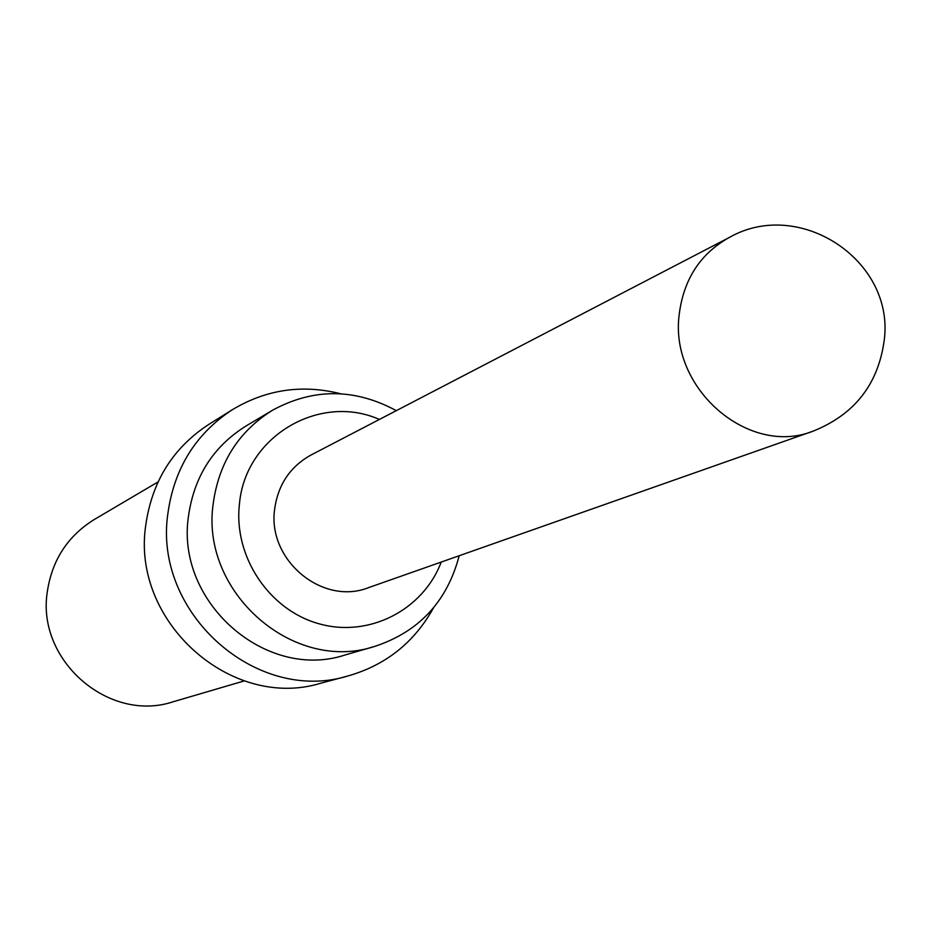 <?xml version="1.0" encoding="UTF-8"?>
<svg xmlns="http://www.w3.org/2000/svg" width="931" height="931" viewBox="0 0 931 931"><rect width="100%" height="100%" fill="white"/><g stroke="black" fill="none" stroke-linecap="round" stroke-linejoin="round"><path stroke-width="1.4" d="M158.049 481.921L94.287 519.51C67.614 536.081 51.938 560.264 47.272 592.035C36.449 660.579 109.125 723.294 173.282 701.73L244.294 680.898M348.066 675.941C256.083 704.441 152.859 612.365 167.917 513.307C174.248 468.2 195.813 433.613 232.599 409.559L208.777 424.42C172.957 447.846 151.951 481.467 145.748 525.293C131.038 621.547 231.365 710.9 320.939 683.168L348.066 675.941C385.83 665.106 414.295 642.425 433.474 607.896M232.599 409.559C266.324 389.414 302.342 384.142 340.641 393.755M374.762 646.393C293.253 673.613 199.932 591.86 213.246 503.334C218.96 462.428 238.685 431.414 272.422 410.292L246.052 425.967C213.246 446.508 194.055 476.614 188.469 516.298C175.459 602.171 266.033 681.376 345.296 654.912L374.762 646.393C418.973 631.765 447.124 601.542 459.192 555.726M272.422 410.292C313.328 388.018 354.618 388.146 396.303 410.652M441.213 562.056C423.093 610.131 368.839 638.003 318.961 623.758C268.978 610.014 233.25 556.249 239.465 503.834C245.272 436.499 319.403 392.801 379.394 419.45M729.276 237.486L311.035 455.003C290.216 466.582 278.101 484.586 274.668 509.013C267.081 559.95 322.463 606.023 368.536 587.647L813.205 431.111C854.844 414.376 878.55 383.828 884.334 339.466C894.249 259.819 798.961 197.523 729.276 237.486C700.205 253.698 683.494 279.498 679.153 314.911C669.505 388.797 748.92 456.97 813.205 431.111"/></g></svg>
